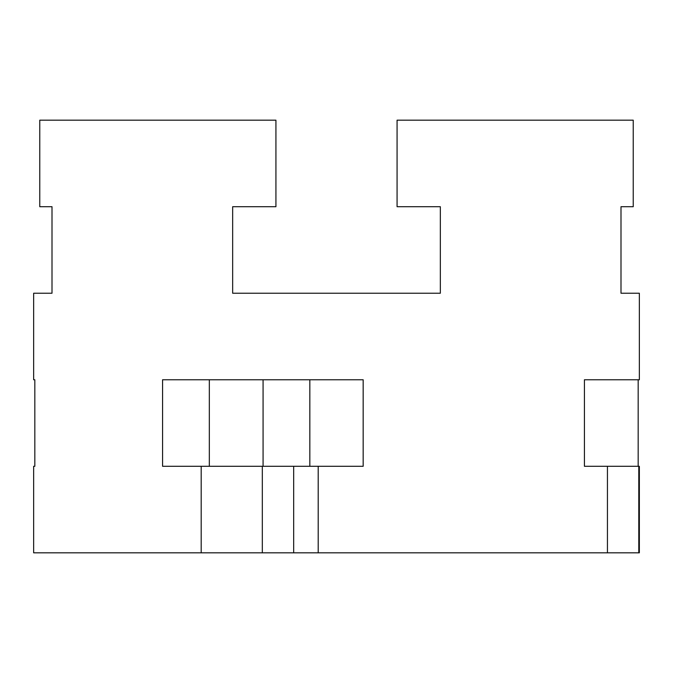 <?xml version="1.0" encoding="UTF-8"?>
<svg xmlns="http://www.w3.org/2000/svg" width="673" height="673" viewBox="0 0 673 673"><rect width="100%" height="100%" fill="white"/><g stroke="black" fill="none" stroke-linecap="round" stroke-linejoin="round"><path stroke-width="1.01" d="M201.193 552.819L201.193 466.296L162.572 466.296L162.572 379.765L363.168 379.765L363.168 466.296L293.672 466.296L293.672 552.819L33.65 552.819L33.65 466.296L34.828 466.296L34.828 379.765L33.65 379.765L33.65 293.235L52.006 293.235L33.65 293.235M607.441 466.296L639.35 466.296L639.35 552.819L607.441 552.819L607.441 466.296L584.425 466.296L584.425 379.765L639.35 379.765L639.35 293.235L620.994 293.235L620.994 206.704L633.234 206.704L633.234 120.181L397.07 120.181L397.07 206.704L440.335 206.704L440.335 293.235L232.665 293.235L232.665 206.704L275.93 206.704L275.93 120.181L39.766 120.181L39.766 206.704L52.006 206.704L52.006 293.235L52.006 206.704M638.795 466.296L638.795 552.819M33.65 379.765L34.828 379.765M318.203 466.296L318.203 552.819L607.441 552.819M283.501 379.765L363.168 379.765L283.501 379.765M584.425 379.765L638.172 379.765L638.172 466.296M309.832 379.765L309.832 466.296M209.328 466.296L209.328 379.765L263.076 379.765L263.076 466.296M262.319 552.819L262.319 466.296L293.672 466.296M318.203 552.819L293.672 552.819M262.319 466.296L201.193 466.296M232.665 206.704L232.665 293.235L283.501 293.235M389.499 293.235L440.335 293.235L440.335 206.704M620.994 206.704L620.994 293.235L639.35 293.235"/></g></svg>
